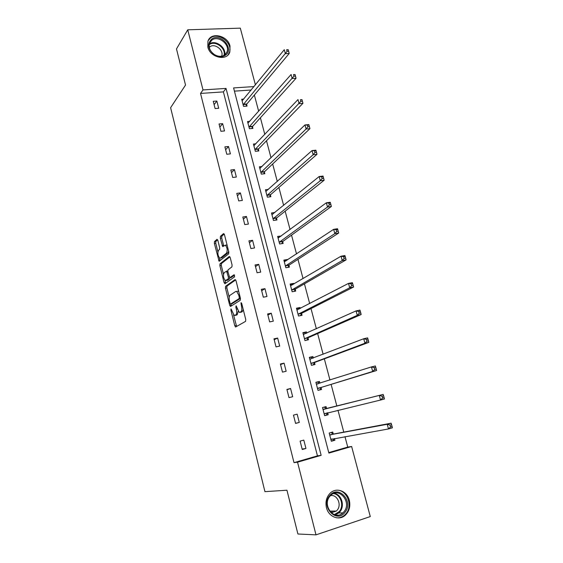<?xml version="1.0" encoding="UTF-8"?>
<svg xmlns="http://www.w3.org/2000/svg" width="563" height="563" viewBox="0 0 563 563"><rect width="100%" height="100%" fill="white"/><g stroke="black" fill="none" stroke-linecap="round" stroke-linejoin="round"><path stroke-width="0.84" d="M231.02 308.911L230.907 310.164L234.785 325.787L235.679 326.962L245.559 321.382L245.749 319.538L241.71 303.429L241.055 302.613L241.45 305.983C242.076 308.981 241.886 310.952 240.88 311.888L239.191 312.381L236.15 305.808L235.848 307.081L236.354 309.129C236.967 312.085 236.791 314.02 235.813 314.928L234.187 315.407L231.02 308.911M230.014 46.067L229.831 52.049C227.016 61.458 210.062 57.679 207.817 46.989L207.937 41.282C210.668 31.577 227.762 35.413 230.014 46.067M349.32 500.317C350.622 506.278 349.299 511.232 345.33 515.166C339.193 521.078 328.553 516.918 326.463 507.685C325.231 501.971 326.434 497.171 330.066 493.287C336.188 486.875 347.167 490.95 349.32 500.317M217.839 240.352L216.987 239.352L214.489 241.541L214.355 243.392L219.113 261.309L228.648 253.871L228.81 251.971L224.454 234.595L223.567 233.582L220.436 236.326L220.288 238.226L222.695 246.601L225.369 245.208C227.304 247.734 227.691 250.373 226.516 253.111L220.436 258.03L219.676 258.086C217.797 255.623 217.409 253.033 218.514 250.324L219.507 249.493L219.654 247.629L217.839 240.352M328.757 452.589L347.744 447.092L351.629 446.494L370.278 516.574L315.998 534.85L297.904 533.998L286.947 490.218L264.941 491.661L170.61 107.702L185.53 85.055L176.486 48.925L187.739 29.811L240.317 28.15L255.412 84.872M315.998 534.85L297.546 462.181L321.142 455.333L226.023 88.412L203.004 89.925L187.739 29.811M294.013 462.652L317.455 455.861L223.391 91.889L200.527 93.43L294.013 462.652L297.546 462.181M200.527 93.43L203.004 89.925M225.594 286.286L225.439 288.101L229.704 305.294L230.591 306.427L240.274 300.269L240.45 298.404L236.01 280.677L235.088 279.565L225.594 286.286L227.002 286.039L226.847 287.848L229.19 297.285M224.095 282.661L219.873 265.637L220.013 263.808L229.303 256.461L230.204 257.523L232.083 265.018L231.914 266.904L228.05 269.818L227.888 271.683L229.725 277.7L234.074 274.751L234.595 276.834L224.961 283.745L224.095 282.661L225.503 282.415L224.975 280.311M249.754 121.341L247.53 121.531L249.416 128.723L252.914 128.413L252.491 126.802M262.076 166.486L259.395 166.789L261.316 174.122L264.828 173.714L264.392 172.074M274.871 212.497L271.5 212.969L273.463 220.457L276.982 219.95L276.539 218.275M287.496 259.93L287.383 259.508L283.851 260.106L285.856 267.749L289.389 267.136L288.939 265.426M300.255 308.468L300.009 307.518L296.469 308.221L298.517 316.026L302.057 315.308L301.599 313.563M313.288 358.04L312.894 356.541L309.347 357.357L311.438 365.331L314.991 364.493L314.52 362.713M326.54 408.421L326.061 406.606L322.5 407.542L324.64 415.684L328.194 414.734L326.16 415.212L327.835 412.742M327.715 412.911L328.194 414.734M347.744 447.092L344.985 436.684M343.775 432.117L337.983 410.293M336.857 406.057L331.114 384.388M329.96 380.039L324.337 358.842M323.127 354.275L317.638 333.57M316.364 328.785L311.001 308.573M309.678 303.57L304.442 283.836M303.063 278.629L297.954 259.36M296.518 253.948L291.528 235.144M290.044 229.535L285.174 211.181M283.632 205.375L278.882 187.472M277.292 181.476L272.661 164.002M271.021 157.823L266.496 140.771M264.807 134.409L260.402 117.787M258.663 111.242L254.363 95.027M251.197 90.01L234.433 91.143M333.233 433.876L332.747 432.046L329.186 433.031L331.34 441.265L334.908 440.252L332.832 440.618L334.302 438.584M334.464 438.556L334.908 440.252M319.911 383.22L319.446 381.447L315.892 382.312L318.004 390.37L321.557 389.483L321.086 387.682M306.736 333.12L306.42 331.903L302.873 332.663L304.942 340.545L308.489 339.771L308.024 338.011M293.844 284.069L293.661 283.386L290.128 284.041L292.155 291.761L295.688 291.092L295.237 289.368M281.211 236.038L277.643 236.411L279.628 243.983L283.154 243.42L282.71 241.731M268.403 189.386L265.412 189.759L267.355 197.17L270.873 196.712L270.437 195.058M255.862 143.804L253.434 144.044L255.335 151.313L258.839 150.947L258.41 149.322M243.737 99.095L241.689 99.243L243.554 106.365L247.044 106.097L246.629 104.507M254.012 86.575L233.589 87.919L328.891 453.088L351.629 446.494M223.391 91.889L226.023 88.412M317.455 455.861L321.142 455.333M216.854 101.044L218.704 108.265L215.101 108.546L213.25 101.305L216.854 101.044L214.109 104.662M222.652 123.663L224.524 130.961L220.914 131.285L219.042 123.973L222.652 123.663L219.844 127.097M228.515 146.507L230.408 153.882L226.783 154.255L224.897 146.866L228.515 146.507L225.636 149.758M234.433 169.59L236.347 177.042L232.716 177.465L230.809 169.998L234.433 169.59L231.492 172.658M240.415 192.912L242.343 200.442L238.712 200.914L236.784 193.369L240.415 192.912L237.403 195.783M246.46 216.474L248.41 224.081L244.771 224.609L242.822 216.987L246.46 216.474L243.371 219.155M252.562 240.288L254.532 247.966L250.887 248.55L248.916 240.844L252.562 240.288L249.409 242.759M258.734 264.343L260.725 272.112L257.073 272.745L255.081 264.962L258.734 264.343L255.503 266.616M264.969 288.657L266.982 296.504L263.322 297.194L261.309 289.326L264.969 288.657L261.668 290.719M271.267 313.225L273.301 321.156L269.642 321.902L267.608 313.957L271.267 313.225L267.897 315.076M277.636 338.06L279.691 346.076L276.025 346.878L273.97 338.842L277.636 338.06L274.188 339.686M284.076 363.156L286.152 371.256L282.478 372.122L280.402 364.001L284.076 363.156L280.543 364.564M290.578 388.526L292.676 396.711L288.995 397.633L286.898 389.427L290.578 388.526L286.968 389.702M297.151 414.164L299.277 422.447L295.589 423.425L293.471 415.128L297.151 414.164M303.802 440.09L305.948 448.458L302.254 449.506L300.114 441.118L303.802 440.09M305.948 448.458L302.148 449.084M299.277 422.447L295.561 423.313M319.446 381.447L315.927 382.453M312.894 356.541L309.425 357.646M306.42 331.903L302.985 333.092M300.009 307.518L296.617 308.791M293.661 283.386L290.311 284.744M287.383 259.508L285.603 260.69L284.076 260.95M281.169 235.869L279.424 237.157L277.904 237.389M235.918 315.238L235.01 315.414M238.135 311.255L237.241 314.654L236.432 315.139M240.95 312.212L240.056 312.388M243.223 309.474L242.322 311.613L241.492 312.106M233.554 314.865L236.601 326.441M235.7 279.902L227.002 286.039M230.851 303.971L231.456 305.871M230.035 303.218L230.654 304.006L239.141 298.552L239.261 297.25L238.712 295.068L236.678 291.423L235.77 291.437L230.014 295.293C229.071 296.258 228.902 298.193 229.507 301.092L230.035 303.218M231.942 303.76L230.654 304.006M240.443 298.369L232.069 303.738M238.775 291.733L238.114 291.155L236.896 291.381M223.483 274.287L221.273 265.405L219.873 265.637M229.95 256.848L221.421 263.575L221.273 265.405M231.224 277.482L234.595 275.166M224.123 272.774C222.983 275.455 223.384 278.059 225.327 280.585L228.226 278.988L228.381 277.137L226.558 271.141L224.123 272.774M226.91 280.409L226.059 280.557M229.922 277.735L229.648 278.741L227.473 280.311M225.503 282.415L225.784 283.161M221.196 257.903L220.436 258.03M228.627 251.232L227.952 252.886L221.843 257.805M227.121 245.215L225.897 245.123M224.257 234.025L221.857 236.115L221.709 238.008L223.757 245.94M219.408 257.889L220.168 260.662M217.649 239.796L215.896 241.323L215.756 243.174L217.902 251.809M331.29 441.054L332.832 440.618M330.861 439.421L388.491 428.95L387.21 424.291L391.109 423.193L333.676 434.024L330.889 432.56M390.011 425.128L390.525 426.993L392.094 426.543L391.581 424.685L390.011 425.128L387.21 424.291L329.665 434.875M392.094 426.543L392.39 427.838L388.491 428.95L390.525 426.993M391.109 423.193L391.581 424.685M324.619 415.621L326.16 415.212M324.161 413.854L380.546 400.033L379.279 395.43L383.178 394.41L326.976 408.541L324.056 407.133M382.052 396.197L382.558 398.041L384.121 397.626L383.614 395.789L382.052 396.197L379.279 395.43L322.979 409.357M384.121 397.626L384.445 398.998L380.546 400.033L382.558 398.041M383.178 394.41L383.614 395.789M319.89 383.227L317.462 382.08M319.636 389.962L321.403 387.351L376.591 370.503L372.692 371.467L371.446 366.921L316.364 384.114M317.532 388.569L372.692 371.467L374.684 369.448L376.246 369.061L375.746 367.238L374.184 367.625L374.684 369.448M374.184 367.625L371.446 366.921L375.338 365.971L375.746 367.238M376.246 369.061L376.591 370.503M344.887 512.429C336.252 523.963 320.241 506.109 329.791 495.539C338.532 484.293 354.176 501.844 344.887 512.429M329.967 496.186C321.726 505.187 334.281 521.422 342.888 512.907L343.937 511.809C352.142 502.541 339.179 486.481 330.685 495.419L329.967 496.186M330.509 495.595C337.181 494.166 342.03 504.807 337.153 510.212L336.364 511.042L331.213 512.78M336.392 517.777C339.468 518.094 342.227 517.2 344.655 515.096L346.006 513.674C353.768 504.962 345.858 487.966 335.224 490.401M331.403 512.794L332.381 511.084M225.503 55.16C223.032 56.849 220.112 57.116 216.741 55.955L214.538 54.878C207.916 49.424 206.945 44.167 211.632 39.093C220.414 32.26 234.806 48.96 225.503 55.16M211.892 40.079L209.499 43.302C208.437 47.728 210.133 51.522 214.58 54.674L216.621 55.674C219.739 56.743 222.441 56.504 224.728 54.942L227.009 51.909C230.225 44.484 218.205 35.026 211.892 40.079M209.267 47.327L209.858 46.835C214.77 42.879 224.151 50.213 221.646 56.018L221.569 56.23M228.036 54.914L229.338 52.612C233.349 43.414 218.458 31.648 210.597 37.904L208.226 40.543M312.979 358.152L310.959 357.294M313.211 364.908L314.83 362.368L368.828 342.353L364.937 343.24L363.705 338.75L309.812 359.138M310.966 363.543L364.937 343.24L366.907 341.185L368.462 340.833L367.97 339.032L366.407 339.39L366.907 341.185M366.407 339.39L363.705 338.75L367.59 337.87L367.97 339.032M368.462 340.833L368.828 342.353M306.152 333.387L304.52 332.761M306.835 340.129L308.327 337.645L361.157 314.534L357.273 315.35L356.055 310.91L303.337 334.422M304.477 338.778L357.273 315.35L359.215 313.267L360.777 312.944L360.285 311.163L358.73 311.487L359.215 313.267M358.73 311.487L356.055 310.91L359.94 310.107L360.285 311.163M360.777 312.944L361.157 314.534M299.41 308.911L298.151 308.489M300.508 315.618L301.895 313.183L353.578 287.039L349.7 287.792L348.497 283.4L296.926 309.967M298.052 314.281L349.7 287.792L351.622 285.68L353.177 285.378L352.691 283.625L351.136 283.921L351.622 285.68M351.136 283.921L348.497 283.4L352.375 282.668L352.691 283.625M353.177 285.378L353.578 287.039M292.746 284.723L291.845 284.463M294.238 291.367L295.526 288.967L346.09 259.874L342.22 260.549L341.023 256.214L290.578 285.765M291.697 290.029L342.22 260.549L344.12 258.41L345.668 258.143L345.189 256.404L343.641 256.679L344.12 258.41M343.641 256.679L341.023 256.214L344.901 255.553L345.189 256.404M345.668 258.143L346.09 259.874M286.152 260.817L285.603 260.69M288.024 267.369L289.22 265.004L338.687 233.019L334.823 233.631L333.641 229.345L284.301 261.809M285.406 266.032L334.823 233.631L336.695 231.463L338.25 231.224L337.772 229.507L336.224 229.753L336.695 231.463M336.224 229.753L333.641 229.345L337.511 228.747L337.772 229.507M338.25 231.224L338.687 233.019M281.866 243.624L282.985 241.295L331.375 206.48L327.511 207.029L326.35 202.793L278.087 238.107M279.185 242.287L327.511 207.029L329.362 204.833L330.91 204.615L330.446 202.919L328.898 203.137L329.362 204.833M328.898 203.137L326.35 202.793L330.207 202.258L330.446 202.919M330.91 204.615L331.375 206.48M271.788 214.074L273.168 213.884M275.757 220.126L276.813 217.818L324.14 180.244L320.284 180.73L319.137 176.543L271.936 214.644M273.02 218.782L320.284 180.73L322.12 178.506L323.662 178.316L323.204 176.641L321.656 176.831L322.12 178.506M321.656 176.831L319.137 176.543L322.993 176.071L323.204 176.641M323.662 178.316L324.14 180.244M265.736 190.991L266.735 190.864M269.712 196.867L270.704 194.587L316.99 154.311L313.141 154.734L312.001 150.595L265.849 191.413M266.925 195.509L313.141 154.734L314.956 152.489L316.497 152.32L316.04 150.666L314.499 150.828L314.956 152.489M314.499 150.828L312.001 150.595L315.857 150.18L316.04 150.666M316.497 152.32L316.99 154.311M259.747 168.147L260.444 168.07M263.723 173.847L264.652 171.588L309.924 128.674L306.082 129.033L304.956 124.937L259.825 168.428M260.887 172.482L306.082 129.033L307.87 126.766L309.411 126.619L308.96 124.986L307.419 125.127L307.87 126.766M307.419 125.127L304.956 124.937L308.798 124.592L308.96 124.986M309.411 126.619L309.924 128.674M253.822 145.528L254.265 145.479M257.784 151.06L258.663 148.822L302.936 103.325L299.101 103.62L297.989 99.581L253.857 145.669M254.912 149.681L300.867 101.333L302.408 101.213L301.965 99.595L300.424 99.714L300.867 101.333M300.424 99.714L301.965 99.595M302.408 101.213L302.936 103.325M251.907 128.498L252.738 126.288L296.032 78.264L292.197 78.503L291.099 74.499L247.952 123.142M248.994 127.111L293.949 76.188L295.484 76.089L295.04 74.492L293.506 74.583L293.949 76.188M293.506 74.583L295.04 74.492M295.484 76.089L296.032 78.264M246.08 106.168L246.868 103.972L289.199 53.478L285.371 53.661L284.28 49.706L242.104 100.833M243.139 104.767L287.102 51.324L288.636 51.254L288.2 49.671L286.666 49.741L287.102 51.324M286.666 49.741L288.2 49.671M288.636 51.254L289.199 53.478M231.717 310.009L230.907 310.164M241.787 303.746L240.929 303.914M236.678 306.926L235.848 307.081M237.241 314.654L235.813 314.928M237.192 308.967L236.354 309.129M242.322 311.613L240.88 311.888M242.308 305.822L241.45 305.983M236.193 325.505L234.785 325.787M231.111 305.026L229.704 305.294M226.847 287.848L225.439 288.101M240.422 298.306L239.141 298.552M240.119 297.088L239.261 297.25M239.571 294.906L238.712 295.068M221.421 263.575L220.013 263.808M231.442 277.446L230.014 277.693M229.648 278.741L228.226 278.988M229.24 276.989L228.381 277.137M227.994 272.084L227.156 272.232M227.952 252.886L226.516 253.111M223.539 245.334L222.118 245.552M221.709 238.008L220.288 238.226M221.857 236.115L220.436 236.326M219.943 260.022L218.535 260.254M215.756 243.174L214.355 243.392M215.896 241.323L214.489 241.541M332.142 438.964L330.945 439.302M333.676 434.024L330.108 435.016M333.366 433.953L329.805 434.953M327.8 412.792L324.239 413.735M326.976 408.541L323.415 409.477M326.674 408.492L323.113 409.428M321.163 387.555L317.609 388.442M321.403 387.351L317.842 388.238M318.299 383.734L316.49 384.177M334.246 493.287C341.551 494.363 345.091 505.947 339.869 511.837L335.161 514.913M334.302 514.645L339.257 511.591C344.443 505.764 340.685 494.265 333.416 493.589M223.933 55.441C226.326 48.27 215.101 39.987 209.267 44.667L209.169 44.737M209.302 44.048C215.298 39.248 226.854 47.686 224.503 55.097M314.597 362.579L311.043 363.409M314.83 362.368L311.276 363.198M310.776 358.997L309.939 359.194M308.102 337.87L304.555 338.644M308.327 337.645L304.78 338.419M303.999 334.352L303.457 334.471M301.669 313.422L298.13 314.133M301.895 313.183L298.348 313.894M297.447 309.924L297.046 310.009M295.308 289.22L291.775 289.882M295.526 288.967L291.986 289.628M289.009 265.272L285.476 265.884M289.22 265.004L285.687 265.616M282.781 241.569L279.255 242.132M282.985 241.295L279.459 241.851M276.609 218.113L273.09 218.62M276.813 217.818L273.287 218.324M270.5 194.889L266.989 195.347M270.704 194.587L267.186 195.044M264.455 171.905L260.95 172.313M264.652 171.588L261.141 171.996M258.473 149.153L254.969 149.512M258.663 148.822L255.159 149.181M252.555 126.626L249.05 126.935M252.738 126.288L249.233 126.598M246.685 104.324L243.195 104.584M246.868 103.972L243.371 104.232M235.834 326.878L235.433 326.955M230.696 306.356L230.33 306.427M238.114 291.155L236.678 291.423M227.776 270.937L226.558 271.141M226.805 244.982L225.369 245.208M333.437 433.989L329.876 434.988M326.716 408.513L323.155 409.449M318.109 383.79L316.512 384.184M336.364 511.042L329.707 511.113M342.888 512.907L338.827 512.935L335.034 514.878M338.18 515.096L336.188 515.103M225.059 54.681L227.009 51.909"/></g></svg>
